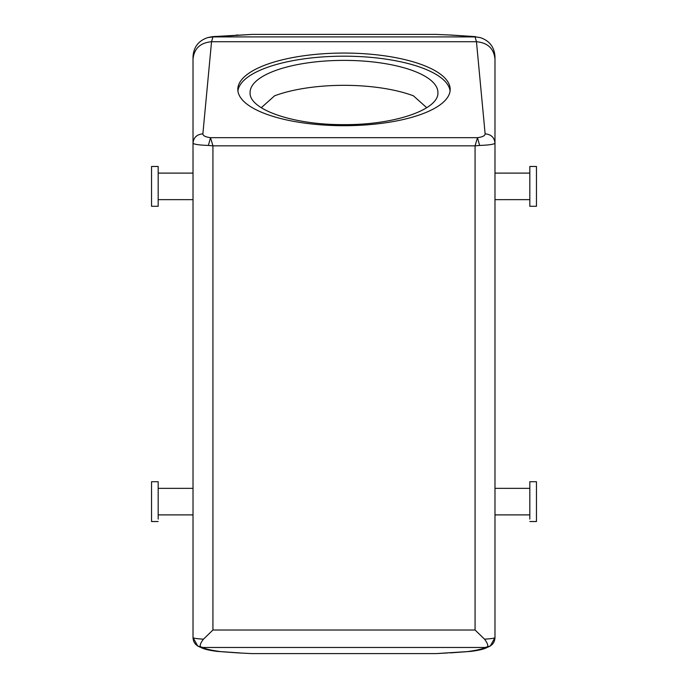 <?xml version="1.0" encoding="UTF-8"?>
<svg xmlns="http://www.w3.org/2000/svg" width="688" height="688" viewBox="0 0 688 688"><rect width="100%" height="100%" fill="white"/><g stroke="black" fill="none" stroke-linecap="round" stroke-linejoin="round"><path stroke-width="1.03" d="M529.829 203.854L529.829 166.47L536.459 166.47L536.459 206.288L529.829 206.288L529.829 203.854M485.074 647.485L490.26 646.023L494.982 637.578L494.982 143.104C494.397 144.299 489.28 145.073 479.648 145.452L475.073 145.839L475.073 630.027L484.55 639.169C488.652 644.716 488.824 647.485 485.057 647.468L485.074 647.485C483.062 648.853 477.283 650.212 467.745 651.57L436.054 653.6L251.946 653.6L237.842 652.895L251.946 653.6M447.75 652.955L436.054 653.6M207.724 37.608L212.308 36.67L252.126 34.4L435.874 34.4L451.758 35.079L435.874 34.4M480.276 37.608L472.398 36.43L449.866 35.036M479.648 145.452L477.481 137.677C482.494 137.015 485.04 135.742 485.126 133.842C491.112 134.392 494.397 137.48 494.982 143.104L494.982 56.717C494.388 47.051 489.46 40.669 480.198 37.591M529.829 521.53L536.459 521.53L536.459 481.712L529.829 481.712L529.829 519.096M475.073 630.027L212.927 630.027L203.45 639.169C199.339 644.596 199.167 647.365 202.943 647.468L202.926 647.485C204.938 648.853 210.717 650.212 220.255 651.57L240.25 652.955M212.927 630.027L212.927 145.839L210.519 137.677L477.481 137.677L475.073 145.839L212.927 145.839L208.352 145.452L210.519 137.677C205.506 137.015 202.96 135.742 202.874 133.842L211.543 41.719L212.927 36.92L252.126 34.4M494.982 59.521L494.982 59.125C493.889 48.547 487.715 42.751 476.457 41.719L475.073 36.92L212.927 36.92L207.802 37.591C198.54 40.669 193.612 47.051 193.018 56.717L193.018 624.326M485.126 133.842L476.457 41.719L211.543 41.719C200.285 42.751 194.111 48.547 193.018 59.125L193.018 59.925M484.55 639.169C491.189 638.756 494.672 638.223 494.982 637.578C494.749 642.067 492.565 645.181 488.42 646.909M202.926 647.485L197.74 646.023L193.018 637.578L193.018 59.125M203.45 639.169C196.966 638.782 193.483 638.249 193.018 637.578C193.251 642.067 195.435 645.181 199.58 646.909M426.723 107.706L413.428 95.821A93.912 32.121 0 0 0 274.572 95.821L261.277 107.706M237.816 89.38A106.184 36.318 0 0 0 344 125.698A106.184 36.318 0 0 0 450.184 89.38A106.184 36.318 0 0 0 344 53.062A106.184 36.318 0 0 0 237.816 89.38M208.352 145.452C198.72 145.073 193.603 144.299 193.018 143.104C193.603 137.48 196.888 134.392 202.874 133.842M158.171 203.854L158.171 166.47L151.541 166.47L151.541 206.288L158.171 206.288L158.171 203.854M158.171 521.53L151.541 521.53L151.541 481.712L158.171 481.712L158.171 519.096M437.912 92.502A93.912 32.121 0 0 0 344 60.381A93.912 32.121 0 0 0 250.088 92.502C248.798 109.667 293.819 125.061 344 124.623C394.181 125.061 439.202 109.667 437.912 92.502M450.09 90.945A106.184 36.318 0 0 0 344 56.184A106.184 36.318 0 0 0 237.91 90.945M480.241 37.599L472.398 36.43M467.745 651.57L470.962 651.373C482.245 649.902 484.077 648.621 485.401 648.277L490.26 646.023M202.943 647.468L485.057 647.468M236.285 35.079L238.134 35.036M220.255 651.57L217.038 651.373C205.755 649.902 203.923 648.621 202.599 648.277L197.74 646.023M212.308 36.67L215.602 36.43M529.829 173.109L494.982 173.109M529.829 199.649L494.982 199.649M494.982 488.351L529.829 488.351M494.982 514.891L529.829 514.891M475.692 36.67L451.715 35.079M470.902 651.381L450.107 652.895M217.098 651.381L237.893 652.895M193.018 199.649L158.171 199.649M193.018 173.109L158.171 173.109M158.171 514.891L193.018 514.891M158.171 488.351L193.018 488.351"/></g></svg>

